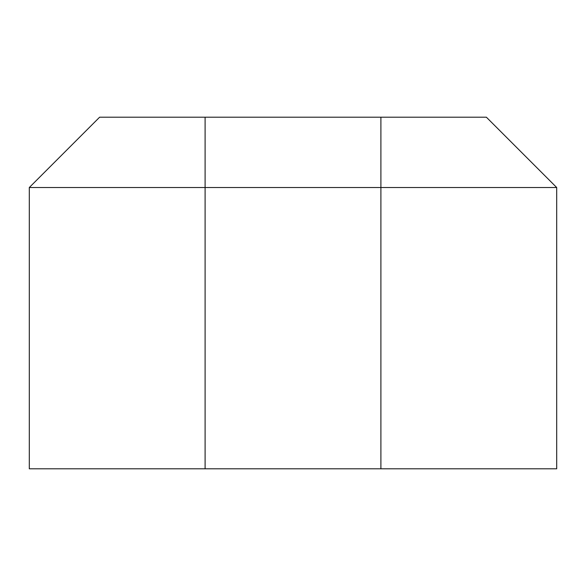 <?xml version="1.0" encoding="UTF-8"?>
<svg xmlns="http://www.w3.org/2000/svg" width="586" height="586" viewBox="0 0 586 586"><rect width="100%" height="100%" fill="white"/><g stroke="black" fill="none" stroke-linecap="round" stroke-linejoin="round"><path stroke-width="0.88" d="M556.7 187.52L29.3 187.52L99.62 117.2L486.38 117.2L556.7 187.52L556.7 468.8L29.3 468.8L29.3 187.52M380.9 468.8L380.9 117.2M205.1 117.2L205.1 468.8"/></g></svg>

